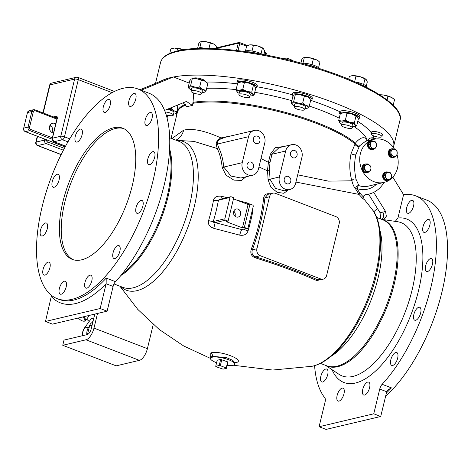 <?xml version="1.0" encoding="UTF-8"?>
<svg xmlns="http://www.w3.org/2000/svg" width="471" height="471" viewBox="0 0 471 471"><rect width="100%" height="100%" fill="white"/><g stroke="black" fill="none" stroke-linecap="round" stroke-linejoin="round"><path stroke-width="0.71" d="M53.517 133.028A4.981 4.292 -103.3 0 1 49.549 126.505A4.981 4.292 -103.3 0 1 52.581 123.267A4.981 4.292 -103.3 0 1 55.725 123.891M50.126 125.098A4.981 4.292 -103.3 0 1 52.446 131.015A4.981 4.292 -103.3 0 1 51.863 132.428M171.88 138.621L183.637 130.173C192.286 128.041 204.726 130.626 220.958 137.926C217.49 139.881 215.93 142.154 216.277 144.744A1.66 1.254 166.8 0 0 217.437 144.049L218.721 147.629A93.252 40.783 111 0 1 223.766 167.052L230.949 176.054L240.875 178.009L252.591 175.236A9.685 8.343 -103.3 0 1 244.42 172.156A9.685 8.343 -103.3 0 1 242.229 162.683L248.517 136.696A9.685 8.343 -103.3 0 1 254.417 130.396A9.685 8.343 -103.3 0 1 262.594 133.476A9.685 8.343 -103.3 0 1 264.779 142.948L258.491 168.942A9.685 8.343 -103.3 0 1 252.591 175.236M232.615 135.554L220.958 137.926A1.66 0.436 -116.8 0 1 221.058 138.798C217.926 140.311 216.719 142.059 217.437 144.049L248.517 136.696M261.005 158.539L268.423 162.348L267.428 170.779A107.606 47.059 111 0 1 268.046 179.651L270.849 187.128L277.136 192.333L283.866 193.281L288.411 189.854M284.084 146.469L275.341 147.629L270.419 154.088L268.423 162.348A1.66 0.43 -166.4 0 0 270.001 162.489L269.365 170.196A109.225 47.765 111 0 1 270.001 179.204L275.582 188.424L284.278 190.832L289.753 189.536A9.685 8.343 -103.3 0 1 281.576 186.457A9.685 8.343 -103.3 0 1 279.391 176.984L285.679 150.997A9.685 8.343 -103.3 0 1 291.578 144.697A9.685 8.343 -103.3 0 1 299.756 147.776A9.685 8.343 -103.3 0 1 301.94 157.249L295.653 183.243A9.685 8.343 -103.3 0 1 289.753 189.536M297.69 174.818L328.481 181.135L351.878 180.811C352.844 184.603 354.145 187.399 355.799 189.212L359.032 194.423L363.07 198.921L364.236 199.357L372.337 209.636C384.024 223.466 383.365 262.736 368.958 298.567C355.717 332.897 333.309 361.428 312.85 366.108L312.055 366.285A87.188 38.127 -69 0 0 312.738 366.132A87.188 38.127 -69 0 0 368.381 297.295A87.188 38.127 -69 0 0 372.337 209.636M376.311 138.933L372.744 137.791C370.247 137.715 368.493 138.662 367.48 140.641L366.874 139.204C363.771 136.313 359.944 137.632 355.393 143.166L351.042 153.664C349.146 163.09 349.429 172.139 351.878 180.811A2.767 2.208 165.2 0 1 356.041 179.239L358.908 185.633A2.767 2.555 -41.6 0 0 355.799 189.212L357 188.583A2.767 1.236 108.7 0 1 358.908 185.633A22.137 19.075 76.7 0 0 368.328 186.127L384.048 182.412A22.137 19.075 -103.3 0 1 362.258 170.514A22.137 19.075 76.7 0 1 373.856 139.322L365.531 141.294L359.461 145.922L355.805 154.794C354.151 162.831 354.227 170.979 356.041 179.239M359.243 146.228A2.767 1.896 -146.8 0 1 356.741 146.01A2.767 1.896 -146.8 0 1 354.993 143.967A95.083 24.492 -166.4 0 0 278.473 111.556A95.083 24.492 -166.4 0 0 192.857 103.337L192.356 105.41L186.887 106.699L183.137 102.76M164.603 110.397L186.451 101.442L192.356 105.41M139.969 89.749L167.876 78.257L173.346 76.961L189.201 83.067M167.264 78.51A123.143 31.722 -166.4 0 0 160.605 81.253M175.524 113.841A123.143 31.722 -166.4 0 0 176.808 114.618M363.07 198.921L362.905 196.436L365.467 194.682A30.05 25.893 76.7 0 0 368.787 194.152A30.05 25.893 76.7 0 0 384.006 182.418M365.467 194.682L365.702 194.882C363.671 195.506 363.182 197.002 364.236 199.357M373.715 192.356L385.561 211.485L386.344 216.248L383.618 219.645M314.581 365.643A112.351 49.131 111 0 0 324.825 397.854A5.534 2.42 111 0 1 325.072 401.993L319.085 426.732L373.756 413.803L379.744 389.058A5.534 2.42 111 0 1 382.14 384.295A112.351 49.131 -69 0 0 433.603 274.422A112.351 49.131 -69 0 0 415.699 195.859A112.351 49.131 -69 0 0 403.57 194.682L392.82 177.137M403.57 194.682L397.93 218.008A87.553 38.286 111 0 1 407.874 322.299A87.553 38.286 111 0 1 332.043 369.688M395.263 221.376L397.93 218.008M380.38 218.862L380.091 212.774L385.561 211.485M368.593 194.199L380.091 212.774M176.431 140.37L193.958 141.382L217.225 148.536A91.768 40.129 111 0 1 222.188 167.647L226.039 175.183L233.904 180.122L241.482 180.411L245.95 176.808M235.094 362.782L236.036 362.617C246.463 360.28 219.504 349.906 210.825 352.914L210.72 356.459M295.935 182.077L359.032 194.423A2.767 0.771 137.1 0 1 359.738 192.933L362.905 196.436M258.968 166.97L267.428 170.779A1.66 1.142 173.5 0 0 269.365 170.196M244.102 229.218A5.534 0.924 16.3 0 0 248.023 230.967C246.727 234.417 243.949 235.812 239.698 235.153L213.752 228.323C209.401 226.639 207.676 224.061 208.576 220.587A5.534 0.836 16.8 0 0 213.269 221.517L224.855 218.78A1.107 0.954 76.7 0 0 225.532 220.175L228.088 221.158L226.174 221.611L242.43 227.87L248.087 204.479L233.481 198.856M228.088 221.158L233.746 197.767L231.19 196.784A1.107 0.954 76.7 0 0 230.684 196.748L219.533 199.386L218.426 200.21A5.534 1.996 -169.8 0 1 213.463 200.387C214.193 197.102 216.878 195.73 221.505 196.272L227.004 197.62M249.777 204.078L247.475 203.013L236.719 200.104M252.815 208.153L252.927 210.684A5.534 1.913 -169.3 0 1 252.244 210.49M255.088 257.767L255.57 256.848C252.438 255.606 251.367 253.263 252.344 249.824L251.196 249.418C250.119 253.433 251.414 256.218 255.088 257.767C277.607 264.767 298.137 272.35 316.677 280.522L322.117 279.415M270.525 193.946C266.686 193.092 264.39 194.429 263.648 197.955A1.107 0.518 -174 0 0 264.92 197.844L267.875 194.346L272.886 193.157A5.534 4.769 76.7 0 0 269.512 196.76L256.936 248.735A5.534 4.769 76.7 0 0 260.328 255.724L320.716 278.962A5.534 4.769 76.7 0 0 323.247 279.15A5.534 4.769 76.7 0 0 326.615 275.553L339.191 223.572A5.534 4.769 76.7 0 0 335.805 216.589L275.417 193.345A5.534 4.769 76.7 0 0 272.886 193.157M222.188 167.647A1.66 1.125 174.4 0 0 223.766 167.052L242.229 162.683M216.277 144.744L217.225 148.536A1.66 1.389 153.4 0 0 218.721 147.629M311.119 100.47A102.884 26.5 13.6 0 1 339.915 111.739L339.567 113.181A10.238 2.638 -166.4 0 0 340.156 114.412M255.718 88.048A10.238 2.638 -166.4 0 0 256.883 87.2A10.238 2.638 -166.4 0 0 247.552 82.225A10.238 2.638 -166.4 0 0 236.978 82.384A10.238 2.638 -166.4 0 0 237.567 83.614M254.369 85.604A8.301 2.137 -166.4 0 0 254.322 85.563A8.301 2.137 -166.4 0 0 249.088 83.161A8.301 2.137 -166.4 0 0 241.264 81.948A8.301 2.137 -166.4 0 0 240.01 82.101A8.301 2.137 -166.4 0 0 239.904 82.125M236.978 82.384L237.319 80.983A10.238 2.638 13.6 0 1 247.893 80.824A10.238 2.638 13.6 0 1 257.225 85.799L256.883 87.2M173.452 77.003A123.143 31.722 13.6 0 1 311.637 94.936A123.143 31.722 13.6 0 1 393.656 146.34A123.143 31.722 13.6 0 1 393.332 147.382M339.915 111.739A10.238 2.638 13.6 0 1 350.559 111.645A10.238 2.638 13.6 0 1 359.815 116.596L359.473 117.997A10.238 2.638 -166.4 0 0 350.141 113.022A10.238 2.638 -166.4 0 0 339.567 113.181M292.079 94.901L292.414 93.505A10.238 2.638 13.6 0 1 302.988 93.346A10.238 2.638 13.6 0 1 312.326 98.321L311.985 99.717A10.238 2.638 -166.4 0 0 302.653 94.748A10.238 2.638 -166.4 0 0 292.079 94.901A10.238 2.638 -166.4 0 0 292.974 96.408M193.41 78.533A6.088 1.566 13.6 0 1 202.33 79.263A6.088 1.566 13.6 0 1 205.244 81.395M381.91 136.596L382.393 134.624A5.534 1.425 -166.4 0 0 382.228 134.129A5.534 1.425 -166.4 0 0 376.5 131.75A5.534 1.425 -166.4 0 0 371.637 132.021L371.16 133.994A5.534 1.425 -166.4 0 0 371.319 134.488A5.534 1.425 -166.4 0 0 377.047 136.867A5.534 1.425 -166.4 0 0 381.91 136.596A5.534 1.425 -166.4 0 0 381.751 136.101A5.534 1.425 -166.4 0 0 376.023 133.723A5.534 1.425 -166.4 0 0 371.16 133.994M193.746 93.058L193.004 102.407A95.166 24.516 13.6 0 1 278.832 110.667A95.166 24.516 13.6 0 1 355.393 143.166A2.767 1.578 -141.2 0 0 357.059 145.351A2.767 1.578 -141.2 0 0 359.461 145.922M192.857 103.337L193.004 102.407M141.17 90.214L173.346 76.961M394.427 149.007A22.137 19.075 76.7 0 0 373.856 139.322M397.094 154.924A22.137 19.075 -103.3 0 1 390.306 179.451M389.882 179.757A22.137 19.075 -103.3 0 1 384.048 182.412M395.775 155.942A4.427 3.815 -103.3 0 1 393.668 157.449L393.12 157.579A4.427 3.815 -103.3 0 1 389.382 156.172A4.427 3.815 -103.3 0 1 388.381 151.839A4.427 3.815 -103.3 0 1 391.083 148.96L391.631 148.83A4.427 3.815 -103.3 0 1 393.309 148.871M374.433 148.724A4.427 3.815 -103.3 0 1 372.973 149.49L372.426 149.619A4.427 3.815 -103.3 0 1 370.4 149.466A4.427 3.815 -103.3 0 1 367.557 145.021A4.427 3.815 -103.3 0 1 370.389 141L370.936 140.87A4.427 3.815 -103.3 0 1 372.961 141.017A4.427 3.815 -103.3 0 1 373.497 141.276M369.482 171.132A4.427 3.815 -103.3 0 1 367.374 172.639L366.827 172.775A4.427 3.815 -103.3 0 1 363.088 171.362A4.427 3.815 -103.3 0 1 362.087 167.034A4.427 3.815 -103.3 0 1 364.784 164.155L365.331 164.026A4.427 3.815 -103.3 0 1 367.015 164.061M389.523 179.845A4.427 3.815 -103.3 0 1 388.069 180.605L387.515 180.734A4.427 3.815 -103.3 0 1 385.49 180.587A4.427 3.815 -103.3 0 1 382.646 176.142A4.427 3.815 -103.3 0 1 385.478 172.115L386.026 171.986A4.427 3.815 -103.3 0 1 388.051 172.139A4.427 3.815 -103.3 0 1 388.593 172.392M393.668 157.449A4.427 3.815 -103.3 0 1 389.929 156.042A4.427 3.815 -103.3 0 1 388.934 151.709A4.427 3.815 -103.3 0 1 391.631 148.83M393.95 148.718L389.523 150.832L389.517 154.953L392.637 157.261L393.933 156.955L390.806 154.647L390.818 150.532L393.95 148.718L397.077 151.026L397.065 155.142L393.933 156.955M389.523 150.832L390.818 150.532M389.517 154.953L390.806 154.647M392.526 155.76A3.597 3.103 -103.3 0 1 390.971 152.551A3.597 3.103 -103.3 0 1 392.543 149.584A3.597 3.103 -103.3 0 1 395.669 149.837A3.597 3.103 -103.3 0 1 397.23 153.046A3.597 3.103 -103.3 0 1 395.658 156.007A3.597 3.103 -103.3 0 1 392.526 155.76M372.973 149.49A4.427 3.815 -103.3 0 1 370.948 149.336A4.427 3.815 -103.3 0 1 368.104 144.891A4.427 3.815 -103.3 0 1 370.936 140.87M371.448 141.165L370.159 141.471L368.34 144.891L370.141 148.601L373.756 148.889L375.046 148.583L371.431 148.294L369.635 144.585L371.448 141.165L375.063 141.447L376.859 145.156L375.046 148.583M370.141 148.601L371.431 148.294M368.34 144.891L369.635 144.585M376.111 146.834A3.597 3.103 -103.3 0 1 373.397 148.4A3.597 3.103 -103.3 0 1 370.695 146.404A3.597 3.103 -103.3 0 1 370.701 142.837A3.597 3.103 -103.3 0 1 373.415 141.271A3.597 3.103 -103.3 0 1 376.123 143.266A3.597 3.103 -103.3 0 1 376.111 146.834M367.374 172.639A4.427 3.815 -103.3 0 1 363.636 171.232A4.427 3.815 -103.3 0 1 362.635 166.905A4.427 3.815 -103.3 0 1 365.331 164.026M367.657 163.908L363.229 166.028L363.218 170.143L366.344 172.451L367.639 172.145L364.513 169.837L364.519 165.721L367.657 163.908L370.777 166.216L370.936 168.235L370.771 170.331L367.639 172.145M363.229 166.028L364.519 165.721M363.218 170.143L364.513 169.837M366.232 170.955A3.597 3.103 -103.3 0 1 364.678 167.741A3.597 3.103 -103.3 0 1 366.244 164.779A3.597 3.103 -103.3 0 1 369.376 165.027A3.597 3.103 -103.3 0 1 370.936 168.235A3.597 3.103 -103.3 0 1 369.364 171.203A3.597 3.103 -103.3 0 1 366.232 170.955M388.069 180.605A4.427 3.815 -103.3 0 1 386.037 180.458A4.427 3.815 -103.3 0 1 383.194 176.013A4.427 3.815 -103.3 0 1 386.026 171.986M386.538 172.28L385.249 172.586L383.435 176.013L385.231 179.716L388.846 180.004L390.135 179.698L386.526 179.416L384.725 175.707L386.538 172.28L390.153 172.569L391.213 174.388L391.954 176.278L390.135 179.698M385.231 179.716L386.526 179.416M383.435 176.013L384.725 175.707M385.79 173.958A3.597 3.103 -103.3 0 1 388.504 172.386A3.597 3.103 -103.3 0 1 391.213 174.388A3.597 3.103 -103.3 0 1 391.201 177.95A3.597 3.103 -103.3 0 1 388.487 179.516A3.597 3.103 -103.3 0 1 385.784 177.52A3.597 3.103 -103.3 0 1 385.79 173.958M268.046 179.651A1.66 1.03 178.3 0 0 270.001 179.204L279.391 176.984M253.398 138.568A3.874 3.338 76.7 0 0 254.269 142.36A3.874 3.338 76.7 0 0 257.543 143.59A3.874 3.338 76.7 0 0 259.898 141.07A3.874 3.338 76.7 0 0 259.026 137.285A3.874 3.338 76.7 0 0 255.759 136.054A3.874 3.338 76.7 0 0 253.398 138.568M247.11 164.562A3.874 3.338 76.7 0 0 247.981 168.347A3.874 3.338 76.7 0 0 251.255 169.584A3.874 3.338 76.7 0 0 253.616 167.064A3.874 3.338 76.7 0 0 252.739 163.272A3.874 3.338 76.7 0 0 249.471 162.042A3.874 3.338 76.7 0 0 247.11 164.562M254.417 130.396L225.479 137.244L221.058 138.798M291.578 144.697L279.015 147.67L272.002 154.229L270.001 162.489M290.56 152.869A3.874 3.338 76.7 0 0 291.431 156.66A3.874 3.338 76.7 0 0 294.705 157.891A3.874 3.338 76.7 0 0 297.06 155.377A3.874 3.338 76.7 0 0 296.188 151.585A3.874 3.338 76.7 0 0 292.921 150.355A3.874 3.338 76.7 0 0 290.56 152.869M284.272 178.862A3.874 3.338 76.7 0 0 285.143 182.648A3.874 3.338 76.7 0 0 288.417 183.884A3.874 3.338 76.7 0 0 290.772 181.364A3.874 3.338 76.7 0 0 289.9 177.573A3.874 3.338 76.7 0 0 286.633 176.342A3.874 3.338 76.7 0 0 284.272 178.862M51.516 295.429L45.487 321.44L52.452 324.125L107.123 311.19L113.111 286.445L106.14 283.76L106.216 278.108A112.351 49.131 111 0 1 73.894 300.045A112.351 49.131 111 0 1 59.069 299.385L57.209 298.673A112.351 49.131 -69 0 0 72.034 299.332A112.351 49.131 -69 0 0 148.771 196.101A112.351 49.131 -69 0 0 137.915 88.96A112.351 49.131 -69 0 0 123.09 88.301A112.351 49.131 -69 0 0 46.346 191.532A112.351 49.131 -69 0 0 57.209 298.673M137.915 88.96L149.06 93.252A112.351 49.131 -69 0 1 166.97 171.815A112.351 49.131 -69 0 1 115.507 281.682A5.534 2.42 -69 0 0 113.111 286.445M81.589 259.827A70.291 30.739 -69 0 0 129.602 195.241A70.291 30.739 -69 0 0 122.807 128.218A70.291 30.739 -69 0 0 113.529 127.8A70.291 30.739 -69 0 0 65.522 192.386A70.291 30.739 -69 0 0 72.316 259.415A70.291 30.739 -69 0 0 81.589 259.827M130.779 106.411A6.918 3.026 -69 0 0 135.507 100.052A6.918 3.026 -69 0 0 134.836 93.452A6.918 3.026 -69 0 0 133.923 93.411A6.918 3.026 -69 0 0 129.201 99.77A6.918 3.026 -69 0 0 129.866 106.369A6.918 3.026 -69 0 0 130.779 106.411M145.574 125.045A6.918 3.026 -69 0 0 146.157 125.469A6.918 3.026 -69 0 0 151.156 120.841A6.918 3.026 -69 0 0 151.709 112.981A6.918 3.026 -69 0 0 151.126 112.557A6.918 3.026 -69 0 0 146.128 117.185A6.918 3.026 -69 0 0 145.574 125.045M147.5 162.106A6.918 3.026 -69 0 0 148.759 164.615A6.918 3.026 -69 0 0 152.951 161.553A6.918 3.026 -69 0 0 154.988 154.211A6.918 3.026 -69 0 0 153.729 151.703A6.918 3.026 -69 0 0 149.537 154.765A6.918 3.026 -69 0 0 147.5 162.106M136.042 207.67A6.918 3.026 -69 0 0 136.979 213.316A6.918 3.026 -69 0 0 142.878 206.051A6.918 3.026 -69 0 0 141.948 200.405A6.918 3.026 -69 0 0 136.042 207.67M114.282 249.518A6.918 3.026 -69 0 0 113.97 258.52A6.918 3.026 -69 0 0 118.627 254.611A6.918 3.026 -69 0 0 118.939 245.609A6.918 3.026 -69 0 0 114.282 249.518M88.036 276.436A6.918 3.026 -69 0 0 84.804 283.218A6.918 3.026 -69 0 0 85.899 288.117A6.918 3.026 -69 0 0 88.731 286.886A6.918 3.026 -69 0 0 91.957 280.104A6.918 3.026 -69 0 0 90.868 275.205A6.918 3.026 -69 0 0 88.036 276.436M64.344 281.222A6.918 3.026 -69 0 0 59.617 287.581A6.918 3.026 -69 0 0 60.288 294.175A6.918 3.026 -69 0 0 61.201 294.216A6.918 3.026 -69 0 0 65.922 287.863A6.918 3.026 -69 0 0 65.257 281.264A6.918 3.026 -69 0 0 64.344 281.222M49.549 262.588A6.918 3.026 -69 0 0 48.966 262.159A6.918 3.026 -69 0 0 43.968 266.786A6.918 3.026 -69 0 0 43.414 274.646A6.918 3.026 -69 0 0 43.997 275.076A6.918 3.026 -69 0 0 48.996 270.448A6.918 3.026 -69 0 0 49.549 262.588M47.624 225.521A6.918 3.026 -69 0 0 46.364 223.013A6.918 3.026 -69 0 0 42.172 226.074A6.918 3.026 -69 0 0 40.135 233.422A6.918 3.026 -69 0 0 41.395 235.93A6.918 3.026 -69 0 0 45.587 232.868A6.918 3.026 -69 0 0 47.624 225.521M59.075 179.963A6.918 3.026 -69 0 0 58.145 174.317A6.918 3.026 -69 0 0 52.246 181.582A6.918 3.026 -69 0 0 53.176 187.228A6.918 3.026 -69 0 0 59.075 179.963M80.841 138.115A6.918 3.026 -69 0 0 81.153 129.113A6.918 3.026 -69 0 0 76.496 133.016A6.918 3.026 -69 0 0 76.184 142.024A6.918 3.026 -69 0 0 80.841 138.115M107.088 111.191A6.918 3.026 -69 0 0 110.32 104.409A6.918 3.026 -69 0 0 109.225 99.511A6.918 3.026 -69 0 0 106.393 100.747A6.918 3.026 -69 0 0 103.167 107.529A6.918 3.026 -69 0 0 104.256 112.428A6.918 3.026 -69 0 0 107.088 111.191M393.95 105.951A10.238 2.638 -166.4 0 0 392.714 104.697M393.214 105.08L394.51 99.711L393.462 98.745L391.413 97.373L383.624 95.036L379.932 94.93M387.127 99.923L387.974 96.431M393.185 98.521A8.295 2.137 -166.4 0 0 393.032 98.386A8.295 2.137 -166.4 0 0 391.413 97.373A8.295 2.137 -166.4 0 0 383.624 95.036A8.295 2.137 -166.4 0 0 379.714 94.795M361.392 84.839A11.069 2.85 13.6 0 1 362.052 85.086A11.069 2.85 13.6 0 1 366.12 87.159M366.844 87.524L366.88 87.388A10.238 2.638 -166.4 0 0 357.006 82.29A10.238 2.638 -166.4 0 0 354.934 81.877M366.285 86.146L367.315 81.877L365.879 79.258A8.295 2.137 -166.4 0 0 360.651 76.855L352.832 75.643L351.319 75.855L349.341 76.479L348.681 79.199M363.63 84.48L364.978 78.898L360.651 76.855A8.295 2.137 -166.4 0 0 352.832 75.643A8.295 2.137 -166.4 0 0 351.578 75.796A8.295 2.137 -166.4 0 0 351.478 75.819M366.314 79.693L364.978 78.898M354.645 81.748L355.988 76.202M306.58 64.692A11.069 2.85 13.6 0 1 309.188 65.198A11.069 2.85 13.6 0 1 316.559 67.665M319.303 68.531A10.238 2.638 -166.4 0 0 304.519 63.244A10.238 2.638 -166.4 0 0 301.522 63.273M318.567 67.671L319.868 62.302L318.82 61.336L316.765 59.964L308.982 57.627L304.089 57.521A8.295 2.137 -166.4 0 0 303.883 57.574M311.967 64.651L313.327 59.022M302.953 63.185L304.301 57.627L303.224 57.868L301.811 59.505L300.94 63.114M318.537 61.112A8.295 2.137 -166.4 0 0 318.39 60.977A8.295 2.137 -166.4 0 0 316.765 59.964A8.295 2.137 -166.4 0 0 308.982 57.627A8.295 2.137 -166.4 0 0 304.089 57.521M246.839 51.781A11.069 2.85 13.6 0 1 248.688 51.839A11.069 2.85 13.6 0 1 256.53 53.305M262.247 54.312A10.238 2.638 -166.4 0 0 245.738 50.874A10.238 2.638 -166.4 0 0 244.549 51.457M263.872 54.612L264.726 51.08L263.289 48.46A8.295 2.137 -166.4 0 0 258.061 46.058L250.242 44.845L246.751 45.681L245.479 50.945M261.04 53.682L262.388 48.101L258.061 46.058A8.295 2.137 -166.4 0 0 250.242 44.845A8.295 2.137 -166.4 0 0 248.988 44.998A8.295 2.137 -166.4 0 0 248.888 45.022M263.725 48.896L262.388 48.101M252.038 51.027L253.398 45.404M197.155 48.513A11.069 2.85 13.6 0 1 200.528 48.413M176.913 51.062L177.508 48.601L174.352 48.048L170.855 48.884L169.754 53.435M183.56 49.749L177.508 48.601M183.643 49.738A8.295 2.137 -166.4 0 0 182.171 49.255A8.295 2.137 -166.4 0 0 174.352 48.048A8.295 2.137 -166.4 0 0 173.098 48.195A8.295 2.137 -166.4 0 0 172.992 48.219M247.251 45.493L239.598 42.549A1.107 1.107 0 0 0 238.944 42.502L238.944 42.502A1.107 0.954 76.7 0 1 239.451 42.543A1.107 0.483 111 0 1 239.598 42.549A1.107 0.483 111 0 1 239.745 43.45L238.014 50.603M216.472 47.818L238.944 42.502A1.107 0.954 76.7 0 0 238.267 43.22L246.651 46.105M265.461 52.552A1.107 0.483 111 0 1 265.609 52.558A1.107 0.483 111 0 1 265.756 53.459L266.286 53.853A1.107 1.107 0 0 0 265.609 52.558L264.478 52.122M292.885 61L293.003 60.494L293.233 61.089M293.003 60.494L287.133 58.221L286.827 59.505M287.133 58.221L286.009 58.039L285.72 59.24M286.009 58.039L283.259 58.669M373.786 211.803A112.351 49.131 111 0 1 377.43 208.482M385.643 396.152A112.351 49.131 -69 0 0 443.488 285.22A112.351 49.131 -69 0 0 426.844 200.151L415.699 195.859M319.085 426.732L326.056 429.417L380.727 416.482L386.709 391.737L387.739 389.988L391.43 387.868L382.14 384.295M408.563 213.31A6.918 3.026 -69 0 0 413.291 206.952A6.918 3.026 -69 0 0 412.62 200.358A6.918 3.026 -69 0 0 411.707 200.316A6.918 3.026 -69 0 0 406.979 206.669A6.918 3.026 -69 0 0 407.65 213.269A6.918 3.026 -69 0 0 408.563 213.31M423.352 231.944A6.918 3.026 -69 0 0 423.941 232.374A6.918 3.026 -69 0 0 428.94 227.746A6.918 3.026 -69 0 0 429.493 219.886A6.918 3.026 -69 0 0 428.91 219.457A6.918 3.026 -69 0 0 423.906 224.084A6.918 3.026 -69 0 0 423.352 231.944M425.284 269.012A6.918 3.026 -69 0 0 426.543 271.52A6.918 3.026 -69 0 0 430.73 268.458A6.918 3.026 -69 0 0 432.772 261.111A6.918 3.026 -69 0 0 431.513 258.603A6.918 3.026 -69 0 0 427.321 261.664A6.918 3.026 -69 0 0 425.284 269.012M413.826 314.569A6.918 3.026 -69 0 0 414.757 320.215A6.918 3.026 -69 0 0 420.662 312.95A6.918 3.026 -69 0 0 419.732 307.304A6.918 3.026 -69 0 0 413.826 314.569M392.06 356.417A6.918 3.026 -69 0 0 391.748 365.419A6.918 3.026 -69 0 0 396.411 361.516A6.918 3.026 -69 0 0 396.717 352.508A6.918 3.026 -69 0 0 392.06 356.417M365.82 383.341A6.918 3.026 -69 0 0 362.588 390.123A6.918 3.026 -69 0 0 363.677 395.016A6.918 3.026 -69 0 0 366.509 393.785A6.918 3.026 -69 0 0 369.741 387.003A6.918 3.026 -69 0 0 368.652 382.105A6.918 3.026 -69 0 0 365.82 383.341M342.123 388.122A6.918 3.026 -69 0 0 337.401 394.48A6.918 3.026 -69 0 0 338.066 401.08A6.918 3.026 -69 0 0 338.979 401.121A6.918 3.026 -69 0 0 343.706 394.763A6.918 3.026 -69 0 0 343.035 388.163A6.918 3.026 -69 0 0 342.123 388.122M327.333 369.488A6.918 3.026 -69 0 0 326.75 369.064A6.918 3.026 -69 0 0 321.746 373.686A6.918 3.026 -69 0 0 321.193 381.551A6.918 3.026 -69 0 0 321.781 381.975A6.918 3.026 -69 0 0 326.78 377.348A6.918 3.026 -69 0 0 327.333 369.488M380.892 214.752A6.918 3.026 -69 0 0 380.874 217.567M373.756 413.803L380.727 416.482M107.123 311.19L100.158 308.511L106.14 283.76A115.118 50.344 111 0 1 51.474 296.695M45.487 321.44L100.158 308.511M123.72 128.607A70.291 30.739 -69 0 0 115.389 128.518A70.291 30.739 -69 0 0 67.724 192.027A70.291 30.739 -69 0 0 73.258 259.739M358.307 118.845A10.238 2.638 -166.4 0 0 359.473 117.997M356.959 116.402A8.301 2.137 -166.4 0 0 356.912 116.361A8.301 2.137 -166.4 0 0 351.678 113.958A8.301 2.137 -166.4 0 0 343.854 112.746A8.301 2.137 -166.4 0 0 342.6 112.893A8.301 2.137 -166.4 0 0 342.494 112.922M354.539 126.558L356.677 125.898L355.34 125.103L354.333 122.913L356.005 116.001L351.678 113.958L343.854 112.746L340.356 113.582L338.684 120.494L340.074 123.078M354.333 122.913L349.67 122.26L345.337 120.211L347.009 113.299M356.677 125.898L358.349 118.986L356.912 116.361M357.348 116.796L356.005 116.001M345.337 120.211L341.846 121.053L338.684 120.494M352.514 126.74A8.301 2.137 -166.4 0 0 353.179 126.734A8.301 2.137 -166.4 0 0 354.439 126.581A8.301 2.137 -166.4 0 0 355.34 125.103A8.301 2.137 -166.4 0 0 349.67 122.26A8.301 2.137 -166.4 0 0 341.846 121.053A8.301 2.137 -166.4 0 0 339.685 122.684A8.301 2.137 -166.4 0 0 340.121 123.119A8.301 2.137 -166.4 0 0 341.763 124.138M341.487 125.268L342.134 122.59A5.534 1.425 13.6 0 1 345.626 122.095A5.534 1.425 13.6 0 1 351.354 123.732A5.534 1.425 13.6 0 1 352.891 125.192L352.243 127.871A5.534 1.425 -166.4 0 0 350.707 126.405A5.534 1.425 -166.4 0 0 344.978 124.774A5.534 1.425 -166.4 0 0 341.487 125.268A5.534 1.425 -166.4 0 0 343.023 126.728A5.534 1.425 -166.4 0 0 348.752 128.359A5.534 1.425 -166.4 0 0 352.243 127.871M310.607 100.623A10.238 2.638 -166.4 0 0 311.985 99.717M309.571 98.215A8.301 2.137 -166.4 0 0 309.423 98.08A8.301 2.137 -166.4 0 0 307.793 97.067A8.301 2.137 -166.4 0 0 300.003 94.73A8.301 2.137 -166.4 0 0 295.105 94.618A8.301 2.137 -166.4 0 0 294.905 94.671M306.739 108.2L307.816 107.953L309.229 106.316L305.785 105.374L302.682 103.037L304.354 96.125L300.003 94.73L295.105 94.618M302.682 103.037L297.996 103.031L293.645 101.636L295.317 94.73L294.24 94.971L292.827 96.608L291.155 103.52L292.485 104.715M309.229 106.316L310.901 99.405L307.793 97.067L304.354 96.125M293.645 101.636L292.232 103.279L291.155 103.52M305.025 108.465A8.301 2.137 -166.4 0 0 306.945 108.306A8.301 2.137 -166.4 0 0 307.816 107.953A8.301 2.137 -166.4 0 0 305.785 105.374A8.301 2.137 -166.4 0 0 297.996 103.031A8.301 2.137 -166.4 0 0 292.232 103.279A8.301 2.137 -166.4 0 0 292.632 104.845A8.301 2.137 -166.4 0 0 294.257 105.857A8.301 2.137 -166.4 0 0 294.269 105.863M293.998 106.994L294.646 104.315A5.534 1.425 13.6 0 1 301.458 104.527A5.534 1.425 13.6 0 1 305.402 106.917L304.755 109.59A5.534 1.425 -166.4 0 0 300.81 107.205A5.534 1.425 -166.4 0 0 293.998 106.994A5.534 1.425 -166.4 0 0 297.937 109.378A5.534 1.425 -166.4 0 0 304.755 109.59M251.95 95.76L254.087 95.101L252.75 94.306L251.744 92.116L247.081 91.462L242.748 89.413L244.42 82.507L241.264 81.948L237.767 82.784L236.095 89.696L237.484 92.281M242.748 89.413L239.256 90.255L236.095 89.696M251.744 92.116L253.416 85.204L249.088 83.161L244.42 82.507M254.087 95.101L255.759 88.189L254.322 85.563M254.758 85.999L253.416 85.204M249.924 95.943A8.301 2.137 -166.4 0 0 250.59 95.937A8.301 2.137 -166.4 0 0 251.85 95.784A8.301 2.137 -166.4 0 0 252.75 94.306A8.301 2.137 -166.4 0 0 247.081 91.462A8.301 2.137 -166.4 0 0 239.256 90.255A8.301 2.137 -166.4 0 0 237.096 91.886A8.301 2.137 -166.4 0 0 237.531 92.322A8.301 2.137 -166.4 0 0 239.174 93.34M238.897 94.471L239.545 91.792A5.534 1.425 13.6 0 1 243.572 91.374A5.534 1.425 13.6 0 1 250.301 94.394L249.654 97.073A5.534 1.425 -166.4 0 0 242.924 94.047A5.534 1.425 -166.4 0 0 238.897 94.471A5.534 1.425 -166.4 0 0 245.626 97.491A5.534 1.425 -166.4 0 0 249.654 97.073M153.234 324.507L147.394 348.664A11.069 4.84 111 0 1 139.41 360.35L116.178 365.849L62.755 345.29L64.015 340.091L87.247 334.598A5.534 2.42 -69 0 0 91.239 328.752L94.783 314.11M97.515 313.462L93.976 328.104A11.069 4.84 111 0 1 85.993 339.797L62.755 345.29M87.476 334.528L89.578 325.844A5.534 4.769 -103.3 0 1 92.805 322.288M234.941 362.582L235.412 362.423L234.929 363.2L232.851 360.38L226.451 357.613L212.35 356.335L210.72 357.342L210.561 356.076L211.326 356.7M227.234 365.337A12.452 3.209 -166.4 0 0 233.039 365.272A12.452 3.209 -166.4 0 0 234.693 364.177A12.452 3.209 -166.4 0 0 226.139 358.896A12.452 3.209 -166.4 0 0 212.138 357.224A12.452 3.209 -166.4 0 0 210.484 358.319A12.452 3.209 -166.4 0 0 216.589 362.758M227.687 361.875L227.982 362.246L226.51 368.316L223.042 369.14L216.018 366.697L215.724 366.326L217.196 360.25L220.663 359.432L227.687 361.875L226.221 367.945L220.322 365.679L221.788 359.603M215.724 366.326L219.198 365.502L220.663 359.432M220.322 365.679L219.198 365.502M226.51 368.316L226.221 367.945M242.43 227.87L244.343 227.416L246.898 228.4A1.107 0.954 76.7 0 0 247.405 228.435L241.817 229.601A5.534 0.736 -74.4 0 0 239.698 235.153M213.752 228.323L215.147 222.63L241.817 229.601L246.898 228.4M244.343 227.416L250.001 204.025L248.087 204.479M250.001 204.025L252.556 205.009A1.107 0.954 76.7 0 1 253.233 206.404L248.082 227.717A1.107 0.954 76.7 0 1 247.405 228.435M233.645 211.703A4.151 3.574 76.7 0 0 234.582 215.765A4.151 3.574 76.7 0 0 238.085 217.084A4.151 3.574 76.7 0 0 240.616 214.387A4.151 3.574 76.7 0 0 239.68 210.325A4.151 3.574 76.7 0 0 236.177 209.006A4.151 3.574 76.7 0 0 233.645 211.703M224.855 218.78L230.007 197.467A1.107 0.954 76.7 0 1 230.684 196.748M225.532 220.175L215.147 222.63C213.334 222.377 212.709 222.006 213.269 221.517A93.464 40.871 111 0 0 218.426 200.21L230.007 197.467M220.834 199.08L221.505 196.272M247.475 203.013A5.534 0.736 -74.4 0 0 247.251 204.155M234.988 216.189A4.151 3.574 76.7 0 0 235.147 215.677A4.151 3.574 -103.3 0 0 233.804 211.191M323.247 279.15L319.915 279.939L317.489 279.721A1.107 0.612 -66.2 0 0 316.677 280.522M260.328 255.724L255.57 256.848C278.22 263.884 298.861 271.508 317.489 279.721L320.716 278.962M177.779 111.857L174.335 110.915L171.232 108.577L171.473 107.565M171.232 108.577L168.624 108.736M175.289 113.741L176.366 113.493L177.332 112.469M173.575 114.006A8.301 2.137 -166.4 0 0 175.495 113.847A8.301 2.137 -166.4 0 0 176.366 113.493A8.301 2.137 -166.4 0 0 174.335 110.915A8.301 2.137 -166.4 0 0 168.259 108.889M167.011 109.402A5.534 1.425 13.6 0 1 173.787 111.963A5.534 1.425 13.6 0 1 173.952 112.457L173.304 115.13A5.534 1.425 -166.4 0 0 173.14 114.636A5.534 1.425 -166.4 0 0 165.215 111.957M166.192 114.83A5.534 1.425 -166.4 0 0 173.304 115.13M201.977 92.534A8.301 2.137 -166.4 0 0 203.902 92.375A8.301 2.137 -166.4 0 0 204.767 92.022A8.301 2.137 -166.4 0 0 202.742 89.437A8.301 2.137 -166.4 0 0 194.947 87.1L190.596 85.704L192.268 78.792L191.197 79.04L189.778 80.676L188.106 87.588L189.436 88.778M206.522 82.278A8.301 2.137 -166.4 0 0 206.375 82.148A8.301 2.137 -166.4 0 0 204.75 81.136A8.301 2.137 -166.4 0 0 196.96 78.792L192.062 78.686A8.301 2.137 -166.4 0 0 191.856 78.739M190.596 85.704L189.183 87.341L188.106 87.588M203.69 92.263L204.767 92.022L206.18 90.385L202.742 89.437L199.633 87.1L201.305 80.188L196.96 78.792A8.301 2.137 -166.4 0 0 192.062 78.686M199.633 87.1L194.947 87.1A8.301 2.137 -166.4 0 0 189.183 87.341A8.301 2.137 -166.4 0 0 189.589 88.907A8.301 2.137 -166.4 0 0 191.214 89.926A8.301 2.137 -166.4 0 0 191.226 89.932M190.949 91.056L191.597 88.383A5.534 1.425 13.6 0 1 193.198 87.789A5.534 1.425 13.6 0 1 199.209 88.854A5.534 1.425 13.6 0 1 202.353 90.98L201.706 93.658A5.534 1.425 -166.4 0 0 198.562 91.527A5.534 1.425 -166.4 0 0 192.551 90.461A5.534 1.425 -166.4 0 0 190.949 91.056A5.534 1.425 -166.4 0 0 194.093 93.187A5.534 1.425 -166.4 0 0 200.104 94.253A5.534 1.425 -166.4 0 0 201.706 93.658M206.18 90.385L207.852 83.473L204.75 81.136L201.305 80.188M198.685 48.372L199.851 47.494L205.562 48.378M216.26 48.69L216.819 46.364L213.722 44.033A8.295 2.137 -166.4 0 0 205.933 41.695A8.295 2.137 -166.4 0 0 201.04 41.583A8.295 2.137 -166.4 0 0 200.834 41.636M215.494 45.175A8.295 2.137 -166.4 0 0 215.341 45.045A8.295 2.137 -166.4 0 0 213.722 44.033L205.933 41.695L201.04 41.583M208.989 48.425L210.284 43.091M199.851 47.494L201.252 41.689L200.175 41.937L198.762 43.573L197.585 48.454M67.989 141.859L62.478 139.74A2.767 1.213 -69 0 0 64.474 136.814A2.767 0.712 -166.4 0 0 60.783 136.243L52.446 138.215A1.66 0.43 -166.4 0 0 52.228 138.362L53.924 141.7L65.563 146.181M53.4 116.914L56.214 116.249A3.321 1.448 111 0 1 57.103 118.98L52.446 138.215A2.767 2.384 76.7 0 0 54.141 141.712L62.478 139.74A2.767 2.384 -103.3 0 1 60.783 136.243L74.612 79.075A2.767 0.712 13.6 0 1 78.304 79.646L64.474 136.814L69.761 138.845M51.698 83.096A2.767 2.767 0 0 0 49.643 85.139A2.767 0.712 13.6 0 1 50.014 84.898A2.767 2.384 76.7 0 1 51.698 83.096L76.302 77.273A2.767 2.767 0 0 1 77.933 77.385A2.767 1.213 111 0 1 78.304 79.646L112.157 92.675M76.302 77.273A2.767 2.384 76.7 0 0 74.612 79.075L50.014 84.898L43.214 112.993M63.414 150.202L46.211 143.584L37.88 145.557A2.767 1.213 111 0 1 37.509 145.539L61.153 154.641M61.206 154.535L37.88 145.557A2.767 2.384 -103.3 0 1 36.185 142.059A2.767 0.712 -166.4 0 0 35.814 142.307A2.767 2.767 0 0 0 37.509 145.539M86.693 319.126L89.166 321.51M82.46 335.729A11.069 9.538 76.7 0 1 84.45 328.028L91.262 318.608L93.841 318.002M78.333 318.002A4.427 1.802 -144.1 0 0 83.944 321.193L84.58 321.157A4.981 2.025 -144.1 0 0 84.91 321.11A4.981 2.025 -144.1 0 0 85.534 320.727L88.789 316.224A4.981 2.025 -144.1 0 0 88.954 315.488M93.093 321.092L92.004 322.6M89.543 326.003L88.825 326.998A11.069 9.538 76.7 0 0 86.835 334.693M83.538 329.57A1.16 1.001 -103.3 0 1 83.82 329.023M85.534 320.727A4.981 2.025 -144.1 0 0 83.473 316.783M83.944 321.193A4.427 1.802 -144.1 0 0 84.232 321.151A4.427 1.802 -144.1 0 0 82.572 316.995M56.885 119.104L35.09 110.714A1.66 1.431 76.7 0 0 33.317 111.739L29.543 127.329A1.66 1.431 76.7 0 0 30.562 129.425L52.358 137.815M52.151 139.21L29.767 130.597A1.107 0.483 -69 0 0 30.562 129.425M25.116 131.503A1.107 0.483 -69 0 0 25.246 131.621A1.107 0.483 -69 0 0 25.393 131.633L65.157 146.934M29.543 127.329L28.072 127.105L23.697 128.136A2.767 2.384 -103.3 0 0 25.393 131.633L29.767 130.597A2.767 2.384 76.7 0 1 28.072 127.105L31.845 111.509L33.317 111.739M35.09 110.714A1.107 0.483 -69 0 0 34.942 109.814A1.107 0.483 -69 0 0 34.795 109.802A2.767 2.384 76.7 0 0 33.529 109.708A2.767 2.384 76.7 0 0 31.845 111.509L27.471 112.545A2.767 2.384 -103.3 0 1 29.155 110.744L33.529 109.708L34.942 109.814L56.997 118.298M23.697 128.136L27.471 112.545L23.697 128.136M186.133 105.039A95.083 24.492 -166.4 0 0 177.373 112.286L171.079 138.315M177.767 104.974L177.349 112.392A95.166 24.516 13.6 0 1 185.615 104.35M382.005 219.486A78.31 34.248 111 0 1 391.878 292.762A78.31 34.248 111 0 1 337.795 366.662A78.31 34.248 111 0 1 325.826 365.455M381.669 219.356L397.707 221.741A82.131 35.914 111 0 1 410.188 297.166A82.131 35.914 111 0 1 352.95 376.411A82.131 35.914 111 0 1 338.99 374.31L325.496 365.325M381.881 219.386A5.534 4.769 76.7 0 0 382.705 211.938M376.541 217.384L382.764 219.78A78.204 34.2 111 0 1 390.324 294.351A78.204 34.2 111 0 1 336.906 366.208A78.204 34.2 111 0 1 326.591 365.749L320.362 363.353M379.708 229.589A78.204 34.2 111 0 1 371.419 299.209A78.204 34.2 111 0 1 330.895 356.423M176.931 140.564A79.623 34.819 111 0 1 193.316 210.396A79.623 34.819 111 0 1 136.867 290.684A79.623 34.819 111 0 1 120.753 286.539M213.463 200.387A88.589 38.74 111 0 1 208.576 220.587M248.023 230.967A104.285 45.605 -69 0 0 252.927 210.684M263.648 197.955A106.699 46.658 111 0 1 251.196 249.418M175.866 140.158A16.603 14.307 76.7 0 0 183.637 130.173M376.529 184.19A24.904 21.46 -103.3 0 1 357 188.583L359.738 192.933M373.044 135.624A102.884 26.5 13.6 0 1 373.927 138.015A2.767 1.213 -69 0 0 372.39 139.669M372.744 137.791A2.767 1.313 -79.8 0 0 371.466 139.887M256.995 86.746A102.884 26.5 13.6 0 1 292.126 94.706M357.783 121.335A102.884 26.5 13.6 0 1 371.407 132.975M206.681 88.324A97.432 25.098 13.6 0 1 236.106 89.643M254.764 92.298A97.432 25.098 13.6 0 1 291.843 100.682M309.288 106.057A97.432 25.098 13.6 0 1 339.244 118.174M354.157 126.634A97.432 25.098 13.6 0 1 366.874 139.204A2.767 2.643 -32 0 0 366.768 141M206.304 82.089A102.884 26.5 13.6 0 1 237.514 83.838M270.419 154.088A1.66 0.43 -166.4 0 0 272.002 154.229L285.679 150.997M351.042 153.664A2.767 0.712 -166.4 0 0 353.356 154.606A2.767 0.712 -166.4 0 0 355.805 154.794M115.507 281.682L106.216 278.108M155.507 83.355L160.564 62.443A123.143 31.722 13.6 0 1 176.902 51.622A123.143 31.722 13.6 0 1 315.358 68.148A123.143 31.722 13.6 0 1 399.944 120.352L393.656 146.34M236.524 50.426L238.267 43.22L216.324 48.413M264.29 52.893L265.756 53.459L265.409 54.901M386.403 393.002A112.351 49.131 -69 0 0 391.43 387.868M386.709 391.737L379.744 389.058M169.495 151.256A78.31 34.248 111 0 1 122.407 273.616M169.625 148.877A78.204 34.2 111 0 1 161.294 218.344A78.204 34.2 111 0 1 120.906 275.47M169.719 137.791L179.045 141.377A78.204 34.2 111 0 1 186.604 215.953A78.204 34.2 111 0 1 133.193 287.81A78.204 34.2 111 0 1 122.872 287.351L114.011 283.942M93.976 328.104L147.394 348.664M85.993 339.797L139.41 360.35M92.086 325.255L89.578 325.844M210.825 352.914A2.767 2.384 -103.3 0 1 212.35 356.335M236.036 362.617A2.767 2.384 76.7 0 0 235.288 362.529M269.512 196.76L264.92 197.844A107.771 47.129 111 0 1 252.344 249.824L256.936 248.735M53.912 141.694A1.66 0.724 111 0 0 54.141 141.712L65.599 146.116M37.562 136.366L36.185 142.059L44.515 140.087L44.751 139.128M64.386 148.365L47.406 141.836A1.66 0.724 -69 0 1 46.211 143.584A2.767 2.384 -103.3 0 1 44.515 140.087A1.66 0.43 13.6 0 1 46.729 140.435L46.847 139.94M49.514 128.924L50.397 125.274M56.214 116.249A1.66 1.431 76.7 0 0 56.997 118.227M57.103 118.98A1.66 0.43 -166.4 0 0 56.879 119.122L52.228 138.362M47.406 141.836A1.113 0.96 -103.3 0 1 46.729 140.435M84.45 328.028L88.825 326.998M23.55 128.236C23.297 129.802 23.862 130.932 25.246 131.621L65.133 146.976M27.324 112.64L29.155 110.744M368.787 194.152L365.702 194.882M312.055 366.285L272.685 370.041L233.186 365.231M210.466 358.407L183.661 345.961L159.192 329.464L137.732 309.353L119.917 286.215M160.564 62.443C162.118 56.991 167.788 53.141 177.573 50.903C206.457 43.426 274.934 52.846 328.093 71.439C375.222 87.306 404.589 108.359 399.944 120.352M393.032 98.386L393.462 98.745M318.39 60.977L318.82 61.336M266.286 53.853L266.003 55.019M309.423 98.08L309.853 98.445M306.945 108.306L307.251 108.236M292.632 104.845L292.203 104.485M234.929 363.2L234.693 364.177M210.72 357.342L210.484 358.319M175.495 113.847L175.801 113.776M189.589 88.907L189.159 88.548M206.375 82.148L206.804 82.507M203.902 92.375L204.208 92.304M204.856 80.641L204.738 81.13M194.099 78.039L193.981 78.527M215.341 45.045L215.771 45.404M49.643 85.139L42.932 112.887M37.28 136.254L35.814 142.307M57.45 118.351L56.967 117.933L56.879 119.122M167.723 115.248L167.075 117.927M77.933 77.385L114.488 91.456M84.674 327.716L82.649 332.238"/></g></svg>
